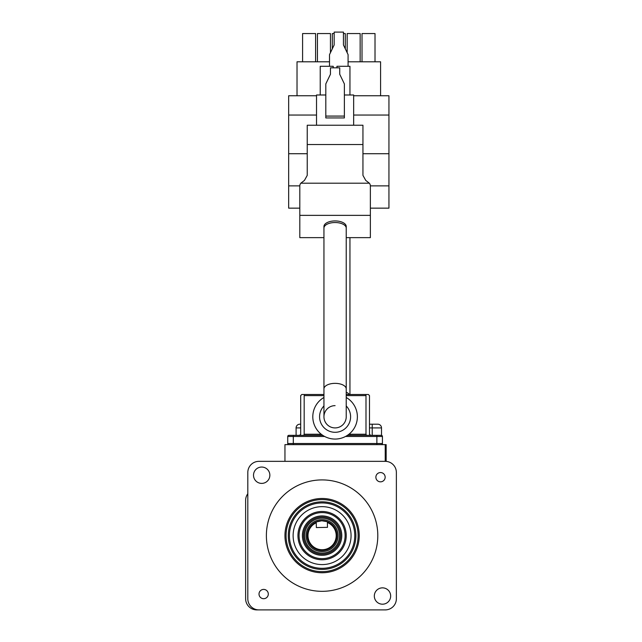 <?xml version="1.0" encoding="UTF-8"?>
<svg xmlns="http://www.w3.org/2000/svg" width="642" height="642" viewBox="0 0 642 642"><rect width="100%" height="100%" fill="white"/><g stroke="black" fill="none" stroke-linecap="round" stroke-linejoin="round"><path stroke-width="0.96" d="M375.875 477.191A4.638 4.638 0 0 0 380.521 481.837A4.638 4.638 0 0 0 385.16 477.191A4.638 4.638 0 0 0 380.521 472.552A4.638 4.638 0 0 0 375.875 477.191M259.015 594.051A4.638 4.638 0 0 0 263.661 598.697A4.638 4.638 0 0 0 268.3 594.051A4.638 4.638 0 0 0 263.661 589.412A4.638 4.638 0 0 0 259.015 594.051M284.952 535.621A37.14 37.14 0 0 0 322.091 572.76A37.14 37.14 0 0 0 359.231 535.621A37.14 37.14 0 0 0 322.091 498.481A37.14 37.14 0 0 0 284.952 535.621M253.518 475.224A8.169 8.169 0 0 0 261.687 483.394A8.169 8.169 0 0 0 269.857 475.224A8.169 8.169 0 0 0 261.687 467.047A8.169 8.169 0 0 0 253.518 475.224M374.318 596.025A8.169 8.169 0 0 0 382.488 604.194A8.169 8.169 0 0 0 390.665 596.025A8.169 8.169 0 0 0 382.488 587.855A8.169 8.169 0 0 0 374.318 596.025M377.801 535.621A55.71 55.71 0 0 0 322.091 479.911A55.71 55.71 0 0 0 266.382 535.621A55.71 55.71 0 0 0 322.091 591.33A55.71 55.71 0 0 0 377.801 535.621M385.224 609.9A11.139 11.139 0 0 0 396.371 598.761L396.371 472.488A11.139 11.139 0 0 0 385.224 461.341L258.951 461.341A11.139 11.139 0 0 0 247.812 472.488L247.812 598.761A11.139 11.139 0 0 0 258.951 609.9L385.224 609.9M284.952 461.341L284.952 444.633L385.224 444.633L385.224 461.341L286.805 461.341M247.812 500.343L247.812 598.761M396.371 570.907L396.371 472.488M258.951 609.9L357.369 609.9M321.778 520.766L327.364 521.737A14.854 14.854 0 0 1 322.404 550.475A14.854 14.854 0 0 1 316.225 521.97L321.778 520.766M303.522 536.014A18.57 18.57 0 0 1 321.698 517.059A18.57 18.57 0 0 1 340.653 535.227A18.57 18.57 0 0 1 322.485 554.19A18.57 18.57 0 0 1 303.522 536.014A18.57 18.57 0 0 0 322.485 554.19A18.57 18.57 0 0 0 340.653 535.227M336.199 535.324A14.116 14.116 0 0 0 327.388 522.54L327.484 527.339L316.346 527.572L316.249 522.773A14.116 14.116 0 0 0 322.388 549.729A14.116 14.116 0 0 0 336.199 535.324M316.249 522.773L316.225 521.97A14.854 14.854 0 0 1 327.364 521.737L327.388 522.54M369.479 424.202L377.801 424.202A3.716 3.716 0 0 1 381.508 427.917L381.508 435.364M296.09 435.348L296.09 427.917A3.716 3.716 0 0 1 299.806 424.202L300.697 424.202M296.09 427.917A3.716 3.716 0 0 1 299.806 424.202A3.716 3.716 0 0 0 296.09 427.917L300.697 427.917M297.021 95.746L297.021 61.792L329.515 61.792M348.084 61.792L380.586 61.792L380.586 95.746M370.37 208.152L388.94 208.152L388.94 95.746L353.662 95.746M316.522 95.746L288.667 95.746L288.667 115.046L316.522 115.046M299.806 185.867L288.667 185.867L288.667 208.152L299.806 208.152M370.37 185.867L388.94 185.867M288.667 185.867L288.667 115.046M353.662 115.046L388.94 115.046M288.667 153.711L307.237 153.711M362.947 153.711L388.94 153.711M332.299 48.824L332.299 33.561L334.161 33.561M343.446 33.561L345.3 33.561L345.3 48.824M317.445 61.792L317.445 33.561L330.445 33.561L330.445 52.684M302.591 61.792L302.591 33.561L315.591 33.561L315.591 61.792M347.161 52.684L347.161 33.561L360.154 33.561L360.154 61.792M362.016 61.792L362.016 33.561L375.016 33.561L375.016 61.792M348.084 66.295L348.084 54.618L343.446 44.964L343.446 32.1L334.161 32.1L334.161 44.964L329.515 54.618L329.515 66.295M323.945 395.608L304.18 395.608L304.404 394.493L323.945 394.493L323.945 388.924L323.945 416.778A11.139 11.139 0 0 0 335.092 427.917A11.139 11.139 0 0 0 346.231 416.778A11.139 11.139 0 0 1 335.092 427.917A11.139 11.139 0 0 1 323.945 416.778A11.139 11.139 0 0 1 335.092 405.64M335.092 222.533A11.139 5.569 0 0 1 346.231 228.111A11.139 5.569 180 0 0 335.092 222.533A11.139 5.569 180 0 0 323.945 228.111A11.139 5.569 0 0 1 335.092 222.533M323.945 405.969A15.528 15.528 0 0 0 335.092 432.299A15.528 15.528 0 0 0 346.231 405.969M346.231 397.478A22.285 22.285 0 0 1 335.092 439.064A22.285 22.285 0 0 1 323.945 397.478M365.731 394.493L346.231 394.493L368.364 394.493L369.479 395.608L368.364 394.493L369.479 395.608L369.479 434.233L370.594 435.348M366.446 435.348L365.996 434.233L365.996 395.608L346.231 395.608M365.771 394.493L365.996 395.608M304.18 395.608L304.18 434.233L303.73 435.348M322.774 435.348L320.23 435.348L320.23 433.39M324.643 436.464L293.306 436.464L293.306 443.518L287.736 443.518A1.115 1.115 0 0 0 288.852 444.633A1.115 1.115 0 0 1 287.736 443.518A1.115 1.115 0 0 0 288.852 444.633A1.115 1.115 0 0 1 287.736 443.518A1.115 1.115 0 0 0 288.852 444.633A1.115 1.115 0 0 1 287.736 443.518L287.736 436.464A1.115 1.115 0 0 1 288.852 435.348L320.23 435.348M349.946 433.39L349.946 435.348L381.324 435.348A1.115 1.115 0 0 1 382.439 436.464L382.439 443.518A1.115 1.115 0 0 1 381.324 444.633M299.581 435.348L300.697 434.233L300.697 395.608L301.812 394.493L304.404 394.493L301.812 394.493M323.945 394.493L304.452 394.493M349.946 435.348L347.402 435.348M346.231 228.111L346.231 226.498A11.139 5.569 180 0 0 335.092 220.928A11.139 5.569 180 0 0 323.945 226.498L323.945 388.924A11.139 5.569 0 0 1 335.092 383.354A11.139 5.569 0 0 1 346.231 388.924L346.231 228.111M316.522 125.23L316.522 94.992L325.807 94.992M344.377 94.992L353.662 94.992L353.662 125.23M362.947 125.23L307.237 125.23L307.237 144.53L362.947 144.53L362.947 125.23M346.231 237.644L370.37 237.644L370.37 185.979A5.569 4.823 -0 0 0 369.351 183.195L365.731 180.402L362.947 175.378L362.947 144.53M370.37 215.359L299.806 215.359L299.806 237.644L323.945 237.644M299.806 215.359L299.806 185.979A5.569 4.823 -0 0 1 300.825 183.195L369.351 183.195M307.237 144.53L307.237 175.378L304.452 180.402L300.825 183.195M320.23 94.992L320.23 66.295L333.23 66.295L333.23 67.835M349.946 94.992L349.946 66.295L336.946 66.295L336.946 67.835M344.377 116.082L344.377 83.917L339.73 74.271L339.73 67.835L330.445 67.835L330.445 74.271L325.807 83.917L325.807 117.935L344.377 117.935L344.377 116.082L325.807 116.082M354.769 535.621A32.686 32.686 0 0 0 322.091 502.943A32.686 32.686 0 0 0 289.406 535.621A32.686 32.686 0 0 0 322.091 568.306A32.686 32.686 0 0 0 354.769 535.621A32.686 32.686 0 0 1 322.091 568.306A32.686 32.686 0 0 1 289.406 535.621M297.952 535.621A24.139 24.139 0 0 1 322.091 511.481A24.139 24.139 0 0 1 346.231 535.621A24.139 24.139 0 0 1 322.091 559.76A24.139 24.139 0 0 1 297.952 535.621A24.139 24.139 0 0 0 322.091 559.76A24.139 24.139 0 0 0 346.231 535.621M385.224 444.633L386.155 444.633L386.155 461.341L385.224 461.341M300.697 434.233L300.697 395.608M293.306 435.348L293.306 436.464L287.736 436.464A1.115 1.115 0 0 1 288.852 435.348M247.812 493.722A11.139 11.139 0 0 0 245.629 500.343L245.629 598.761A11.139 11.139 0 0 0 256.776 609.9L355.195 609.9M338.053 535.284A15.97 15.97 0 0 1 322.428 551.59A15.97 15.97 0 0 1 306.122 535.958A15.97 15.97 0 0 1 321.754 519.659A15.97 15.97 0 0 1 338.053 535.284M339.538 535.251A17.454 17.454 0 0 0 321.722 518.174A17.454 17.454 0 0 0 304.637 535.99A17.454 17.454 0 0 0 322.461 553.075A17.454 17.454 0 0 0 339.538 535.251M327.364 521.737A14.854 14.854 0 0 0 316.225 521.97M346.231 392.198A11.139 5.569 0 0 1 349.304 394.493M372.224 435.348L372.224 427.917L369.479 427.917M381.508 427.917L372.224 427.917L372.224 424.202M349.946 434.233L365.996 434.233M304.18 434.233L320.23 434.233M293.306 444.633L293.306 443.518L376.87 443.518L376.87 436.464L345.532 436.464M376.87 444.633L376.87 443.518L382.439 443.518M382.439 436.464L376.87 436.464L376.87 435.348M293.121 535.621A28.97 28.97 0 0 0 322.091 564.591A28.97 28.97 0 0 0 351.062 535.621A28.97 28.97 0 0 0 322.091 506.65A28.97 28.97 0 0 0 293.121 535.621M288.29 535.621A33.793 33.793 0 0 1 322.091 501.827A33.793 33.793 0 0 1 355.885 535.621A33.793 33.793 0 0 1 322.091 569.422A33.793 33.793 0 0 1 288.29 535.621M358.116 535.621A36.024 36.024 0 0 0 322.091 499.596A36.024 36.024 0 0 0 286.067 535.621A36.024 36.024 0 0 0 322.091 571.645A36.024 36.024 0 0 0 358.116 535.621M345.115 535.621A23.024 23.024 0 0 0 322.091 512.597A23.024 23.024 0 0 0 299.068 535.621A23.024 23.024 0 0 0 322.091 558.644A23.024 23.024 0 0 0 345.115 535.621M302.406 535.621A19.685 19.685 0 0 1 322.091 515.935A19.685 19.685 0 0 1 341.777 535.621A19.685 19.685 0 0 1 322.091 555.306A19.685 19.685 0 0 1 302.406 535.621M349.946 394.493L349.946 237.644M346.231 388.924L346.231 416.778"/></g></svg>
